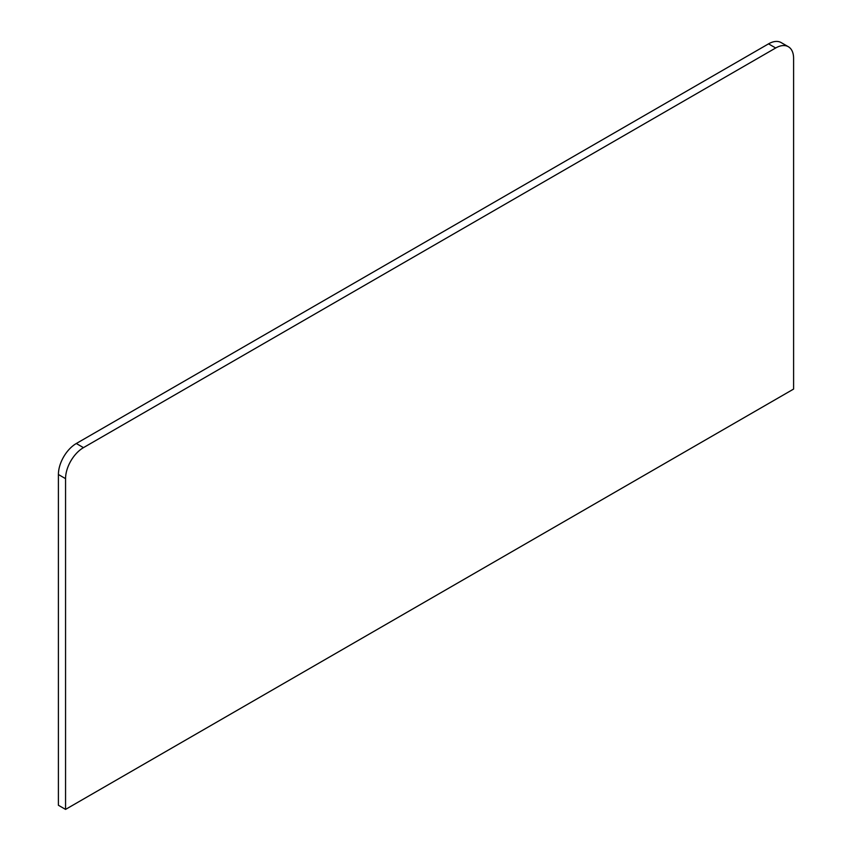 <?xml version="1.0" encoding="UTF-8"?>
<svg xmlns="http://www.w3.org/2000/svg" width="852" height="852" viewBox="0 0 852 852"><rect width="100%" height="100%" fill="white"/><g stroke="black" fill="none" stroke-linecap="round" stroke-linejoin="round"><path stroke-width="1.28" d="M65.561 478.654L65.561 809.4L58.405 805.268L58.405 474.511A25.315 14.622 -60 0 1 76.307 443.509L83.464 447.641A25.315 14.622 120 0 0 65.561 478.654L58.405 474.511M65.561 809.4L793.595 389.076L793.595 58.319A25.315 14.622 120 0 0 788.356 46.732A25.315 14.622 120 0 0 775.693 47.989L83.464 447.641M775.693 47.989L768.536 43.857L76.307 443.509M768.536 43.857A25.315 14.622 -60 0 1 781.188 42.6L788.356 46.732"/></g></svg>
